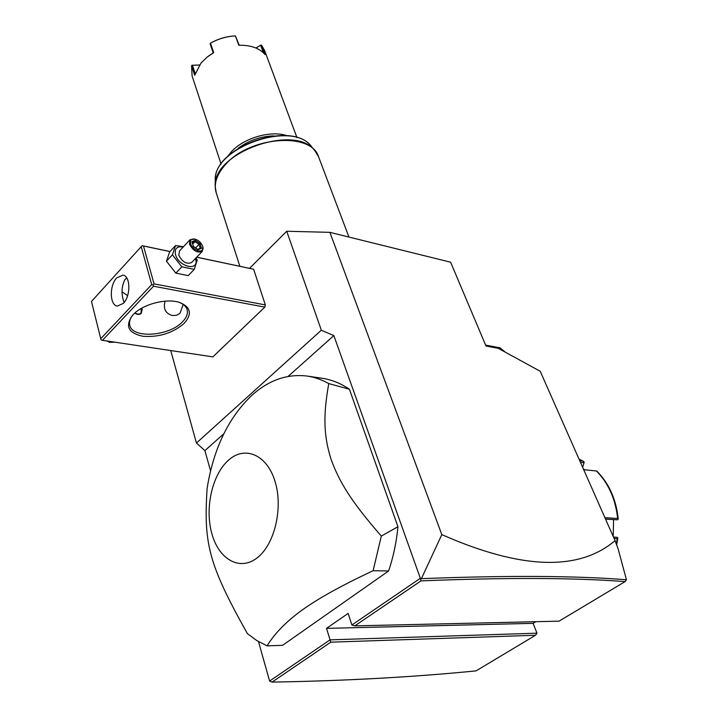 <?xml version="1.0" encoding="UTF-8"?>
<svg xmlns="http://www.w3.org/2000/svg" width="718" height="718" viewBox="0 0 718 718"><rect width="100%" height="100%" fill="white"/><g stroke="black" fill="none" stroke-linecap="round" stroke-linejoin="round"><path stroke-width="1.08" d="M249.568 268.299L286.724 231.25L329.894 232.345L450.608 262.196L485.996 346.013L498.265 348.338L540.214 371.269L615.057 540.654C578.708 571.519 520.963 569.509 441.821 534.614L421.403 578.672L420.569 578.932L420.972 580.889L354.791 625.872L559.044 621.16L625.118 581.589C573.61 577.703 505.562 577.469 420.972 580.889M286.724 231.25L321.332 330.208L333.852 335.611L288.062 376.456M420.569 578.932L333.852 335.611M441.821 534.614L329.894 232.345M321.332 330.208L196.445 443.042L170.722 350.546M265.337 304.926L154.047 283.879L153.069 284.92L153.508 286.231L102.45 340.314L212.887 356.864L264.825 307.116L265.337 304.926L253.633 269.232L196.741 257.152M196.445 443.042L204.89 450.626L210.562 470.82M535.808 621.698L533.106 623.341L536.974 633.177L535.529 635.25L330.801 642.179L272.077 682.1L269.6 681.077L258.516 641.623M615.057 540.654L618.126 548.893L626.446 579.74C574.804 575.71 506.459 575.351 421.403 578.672M505.319 352.197L500.042 347.844L485.61 345.098M626.446 579.74L625.118 581.589M419.994 578.546L351.865 624.992L354.791 625.872M351.865 624.992L348.149 613.405L326.519 628.367L533.106 623.341M536.974 633.177L330.074 639.846L326.519 628.367M330.801 642.179L330.074 639.846L269.6 681.077M272.077 682.1C345.152 680.852 413.137 677.119 476.025 670.89L535.529 635.25M223.837 433.735L204.89 450.626M307.475 376.115L321.835 378.215C331.384 379.571 340.574 383.241 349.424 389.255L328.754 383.583C321.655 379.607 314.367 377.085 306.9 376.035C287.137 373.728 268.819 380.136 251.946 395.268C228.495 417.553 213.551 448.588 207.107 488.384C203.634 543.373 208.184 563.63 247.36 633.599L256.909 640.644L267.096 645.859L282.587 645.32L388.635 570.963L373.118 570.72L381.312 536.068L397.951 526.725C396.462 542.153 393.356 556.899 388.635 570.963M349.424 389.255L397.951 526.725M267.096 645.859C274.635 633.42 286.401 621.42 302.404 609.869C318.343 598.39 341.921 585.341 373.118 570.72M228.728 459.978C212.375 474.086 204.648 507.653 211.765 533.357C218.631 559.241 239.632 571.6 257.116 557.886C274.725 544.576 283.359 507.716 274.985 481.248C266.863 454.584 244.964 445.51 228.728 459.978M381.312 536.068C350.878 501.119 339.3 481.957 330.962 458.999C323.908 436.14 322.867 416.808 328.754 383.583M616.313 544.038L617.229 538.644L614.105 538.5M604.897 517.66L617.659 518.477C615.505 499.001 608.433 483.178 596.434 470.99L583.698 469.689M579.731 460.705L582.845 461.046L579.121 459.314M580.458 462.347L584.039 462.742L584.129 461.97L582.845 461.046M617.229 538.644L617.848 537.997L617.085 537.288L613.495 537.118M605.507 519.06L617.453 519.805L618.243 519.186L617.659 518.477M596.434 470.99L596.837 471.107C609.052 483.456 616.188 499.432 618.243 519.033M584.039 462.742L582.639 467.292M583.348 468.89L584.578 469.778M613.567 519.617L613.217 536.499M613.468 537.055L617.085 537.288M617.453 519.805L605.543 519.132M154.047 283.879L143.474 245.987L142.146 245.673L170.022 251.515M143.474 245.987L169.96 251.578M196.687 257.215L253.633 269.232M153.508 286.231L264.825 307.116M184.167 323.36C172.796 333.107 159.073 337.415 142.972 336.293C128.459 333.179 124.905 326.268 132.3 315.57L133.027 314.771C142.46 304.27 166.531 297.952 179.572 302.457C190.835 307.035 192.361 313.999 184.167 323.36M102.45 340.314L101.166 339.973L100.726 338.743L151.722 284.588L141.195 246.678L91.491 301.434L100.726 338.743M142.146 245.673L141.195 246.678M151.722 284.588L153.069 284.92M123.37 303.382L117.33 306.074C109.657 305.41 109.262 285.405 116.702 277.92L122.94 275.12C130.541 275.811 130.9 296.013 123.37 303.382M126.781 278.001L124.968 279.481C121.378 286.5 121.091 294.183 124.115 302.52M178.764 302.215C183.261 303.831 186.025 306.245 187.075 309.458C188.17 313.416 186.635 317.536 182.48 321.817C169.367 336.186 132.615 338.959 129.796 325.389C128.89 321.996 130.021 318.406 133.189 314.601M183.198 304.432L180.012 313.227L176.691 315.283L172.491 315.543C165.472 313.524 163.004 308.731 165.095 301.156M122.069 291.849L127.633 295.636M141.706 308.201L142.182 309.395L141.275 313.326C139.471 314.888 137.309 314.798 134.787 313.066M141.195 308.928L141.114 313.479M134.831 313.021C139.588 315.139 141.805 314.062 141.5 309.79L141.042 308.587M115.356 342.244L109.441 342.315L107.305 341.041M109.253 342.226L107.179 341.023M183.503 246.714L175.569 245.556L169.654 251.901L166.45 261.19L175.82 273.145L188.251 275.604L194.273 269.358L197.217 260.015L196.005 257.933M175.82 273.145L181.833 266.827L194.273 269.358M166.45 261.19L172.41 254.827L181.833 266.827M175.569 245.556L172.41 254.827M183.189 247.055C176.96 246.014 174.411 248.545 175.524 254.63C178.845 267.338 199.882 271.557 195.502 258.821L195.413 258.543M189.992 239.803L179.491 250.986L178.836 255.321C182.426 262.097 186.68 264.502 191.598 262.537L191.688 262.447M195.09 239.112C198.76 240.351 201.3 242.765 202.709 246.337L202.727 246.409C205.303 254.082 192.648 251.318 190.602 243.689C189.884 240.045 191.383 238.511 195.09 239.112L190.082 239.704L189.462 244.039C193.106 250.851 197.378 253.292 202.279 251.363L202.871 246.857M193.25 246.48L198.114 249.747L201.516 248.275L200.08 243.573L195.242 240.315L191.823 241.751L193.456 246.615M191.823 241.751L193.51 246.445L197.558 249.343M195.242 240.315L195.009 241.598L192.379 242.711M200.08 243.573L199.039 244.308L195.009 241.598L192.765 243.976M201.516 248.275L200.232 248.231M195.655 247.881L199.039 244.308L200.223 248.195M318.729 157.233L318.568 156.811C311.477 131.771 249.343 136.303 225.308 164.754C216.54 174.734 213.533 184.158 216.289 193.025L224.752 219.358M224.833 219.6L227.534 228.001M227.615 228.252L230.343 236.725M230.424 236.967L233.171 245.52M233.251 245.762L236.025 254.387M236.105 254.639L238.906 263.326M273.675 135.873C260.58 136.357 248.769 140.486 238.223 148.24M287.11 135.729C270.857 130.03 243.294 138.08 230.981 152.198L227.615 156.497M264.637 50.592L261.63 45.306L265.068 54.586C259.808 48.474 251.659 45.36 240.629 45.252L238.816 45.297L235.441 35.909C226.673 36.349 218.353 38.781 210.473 43.206L213.722 52.647L207.107 57.117L201.04 63.005L194.695 75.264L191.58 65.85L192.083 75.902L221.081 164.108M213.722 52.647L213.237 52.89L210.186 44.022L210.473 43.206M208.211 56.264L213.228 52.89M255.868 47.989L261.011 45.001L261.63 45.306M263.398 52.782L260.616 45.27L261.011 45.001M239.785 45.27L238.816 45.297M235.441 35.909L239.211 45.279M235.316 35.909L235.1 35.918C226.511 36.358 218.362 38.736 210.652 43.071L210.23 43.331M191.58 65.85L192.46 65.257L195.17 73.442M192.46 65.257L199.469 65.006M191.93 65.266L199.487 64.988M255.922 48.016L260.616 45.27M215.463 189.57L215.221 186.402C211.945 152.62 295.852 122.913 315.121 151.031L317.221 154.047M311.675 146.831L311.486 146.607C292.809 119.412 212.178 147.962 215.301 180.667L215.229 185.693M583.24 461.171L579.094 459.269M616.654 544.944L617.839 538.15M132.992 314.798L132.3 315.57M191.598 262.537L202.279 251.363M202.727 246.409L202.934 247.046M200.421 248.105L197.728 249.272M348.948 237.057L318.568 156.811L315.121 151.031L311.486 146.607C292.172 119.161 212.528 147.361 215.301 180.667M239.848 266.243L238.986 263.578M216.289 193.025L215.221 186.402M264.511 50.251L296.956 137.623"/></g></svg>
